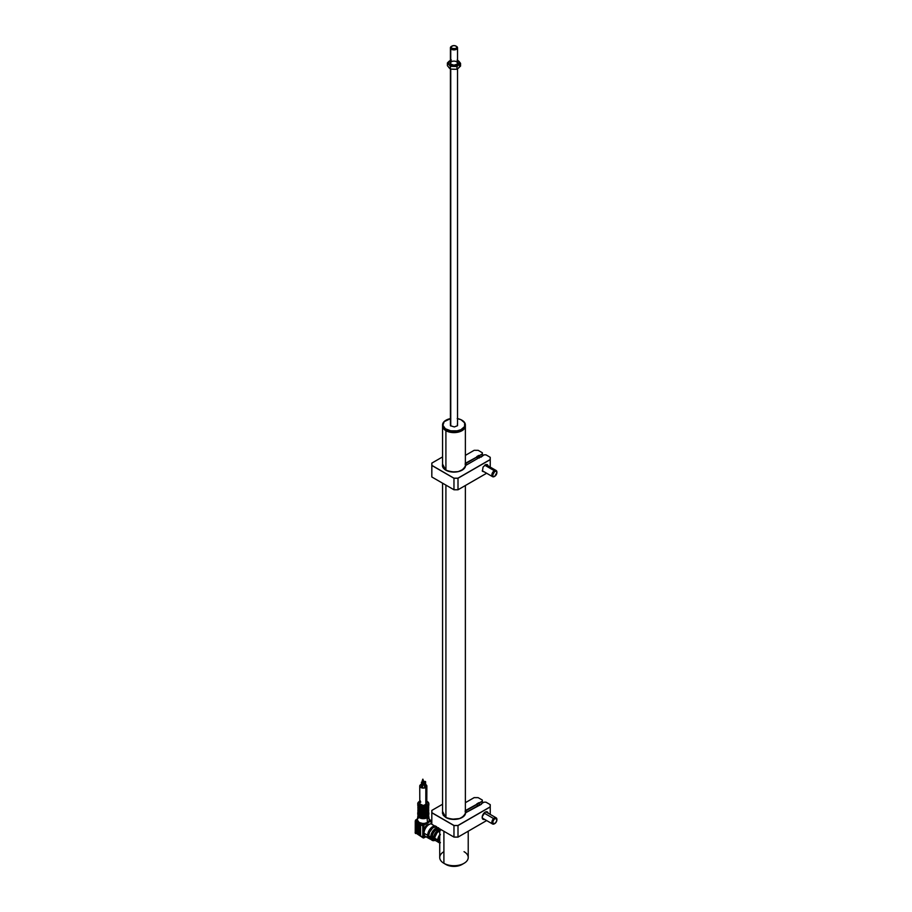 <?xml version="1.0" encoding="UTF-8"?>
<svg xmlns="http://www.w3.org/2000/svg" width="912" height="912" viewBox="0 0 912 912"><rect width="100%" height="100%" fill="white"/><g stroke="black" fill="none" stroke-linecap="round" stroke-linejoin="round"><path stroke-width="1.37" d="M445.911 430.681L445.911 470.193L445.911 430.681A11.4 6.578 0 0 0 458.497 432.06A11.4 6.578 0 0 0 465.359 425.824A11.4 6.578 180 0 1 465.371 426.018A11.4 6.578 180 0 1 458.337 432.106A11.4 6.578 180 0 1 445.911 430.681L445.911 430.681A11.4 6.578 180 0 1 442.571 426.018A11.4 6.578 180 0 1 442.582 425.824A11.4 6.578 0 0 0 445.911 430.681M445.911 485.116L445.911 817.517L445.911 485.116M463.547 429.187A11.183 6.452 180 0 1 446.071 430.418A11.183 6.452 180 0 1 444.406 429.187M442.628 425.539L442.628 426.235A11.4 6.578 0 0 0 454.507 432.185A11.4 6.578 0 0 0 465.371 425.619A11.4 6.578 0 0 0 465.348 425.266A11.4 6.578 180 0 1 462.031 430.27A11.4 6.578 180 0 1 445.911 430.27A11.4 6.578 180 0 1 442.628 426.235A11.4 6.578 180 0 1 442.594 425.266A11.4 6.578 0 0 0 442.571 425.619A11.4 6.578 0 0 0 442.628 426.235L442.628 425.539A11.4 6.578 0 0 0 455.054 431.467A11.4 6.578 0 0 0 465.314 424.297A11.4 6.578 180 0 1 465.371 424.924A11.4 6.578 180 0 1 454.507 431.49A11.4 6.578 180 0 1 442.628 425.539L442.628 425.539A11.4 6.578 180 0 1 442.571 424.924A11.4 6.578 180 0 1 446.014 420.204A11.4 6.578 0 0 0 445.911 420.261A11.4 6.578 0 0 0 442.628 425.539M457.539 418.608A11.115 6.418 180 0 1 461.825 420.147A11.115 6.418 180 0 1 465.029 424.08L465.029 424.08A11.115 6.418 180 0 1 455.02 431.068A11.115 6.418 180 0 1 442.913 425.288L445.352 428.743L450.71 430.817L457.163 430.829L460.993 429.655L464.596 426.565L464.618 422.849L461.05 419.737L457.231 418.551M446.014 430.327A11.115 6.418 0 0 0 446.116 430.384A11.115 6.418 0 0 0 461.825 430.384A11.115 6.418 0 0 0 461.928 430.327M450.79 418.54L444.19 421.64L442.913 425.288A11.115 6.418 180 0 1 446.116 420.147A11.115 6.418 180 0 1 450.414 418.608M457.436 423.624L457.425 425.756L454.347 426.941L450.505 425.744L450.528 423.613M465.314 424.297A11.4 6.578 0 0 0 462.031 420.261A11.4 6.578 0 0 0 461.928 420.204A11.4 6.578 180 0 1 465.314 424.297M417.947 815.351L417.4 819.774A5.917 3.409 0 0 0 417.388 820.025A5.917 3.409 0 0 0 419.121 822.43A5.917 3.409 0 0 0 423.271 823.422A5.917 3.409 0 0 0 424.992 823.285A5.917 3.409 0 0 0 427.477 822.43L427.09 817.756A5.369 3.101 180 0 1 421.07 818.383A5.369 3.101 180 0 1 417.947 815.351L418.015 815.009M417.947 815.773A5.369 3.101 0 0 0 421.412 818.463A5.369 3.101 0 0 0 427.09 817.756L426.93 817.448A5.13 2.964 180 0 1 421.253 818.075A5.13 2.964 180 0 1 418.175 815.26M419.588 812.147A5.13 2.964 180 0 1 419.668 812.102L421.333 811.463M418.175 814.199L418.175 815.362A5.13 2.964 0 0 0 421.333 818.098A5.13 2.964 0 0 0 426.93 817.448L426.93 816.491L426.93 817.448A5.13 2.964 0 0 0 428.423 815.362L428.423 814.199M419.075 812.375A5.267 3.044 0 0 0 419.851 816.502A5.267 3.044 0 0 0 427.021 816.343L427.226 816.229A5.552 3.203 180 0 1 421.526 817.004A5.552 3.203 180 0 1 417.799 814.393M417.799 813.458A5.552 3.203 0 0 0 421.526 816.069A5.552 3.203 0 0 0 427.226 815.305A5.552 3.203 180 0 1 421.173 816.001A5.552 3.203 180 0 1 417.742 813.037A5.552 3.203 180 0 1 418.084 811.931L417.742 813.96A5.552 3.203 0 0 0 421.173 816.924A5.552 3.203 0 0 0 427.226 816.229L427.226 815.305A5.552 3.203 0 0 0 428.8 812.603M420.455 813.823L420.455 814.906A4.628 2.668 0 0 0 426.143 814.906L426.599 815.168A5.267 3.044 180 0 1 419.999 815.168A5.267 3.044 180 0 1 419.588 814.963M418.323 811.794L418.106 813.31L419.189 814.712A5.267 3.044 180 0 1 418.175 812.102M419.178 807.154L419.167 807.154A5.552 3.203 180 0 1 417.742 805.011A5.552 3.203 0 0 0 419.167 807.154L419.167 814.94A5.552 3.203 0 0 0 419.588 815.191L419.588 807.394A5.552 3.203 0 0 0 427.01 807.394L427.01 815.191A5.552 3.203 0 0 0 427.226 815.066L427.226 805.991A5.552 3.203 180 0 1 421.173 806.687A5.552 3.203 180 0 1 417.742 803.723A5.552 3.203 180 0 1 419.372 801.454A5.552 3.203 0 0 0 417.799 804.156A5.552 3.203 0 0 0 421.526 806.767A5.552 3.203 0 0 0 427.226 805.991L427.021 805.649A5.267 3.044 180 0 1 419.577 805.649A5.267 3.044 180 0 1 419.577 801.34L420.375 800.964M419.805 803.096L419.737 803.495A3.557 2.052 0 0 0 421.937 805.399A3.557 2.052 0 0 0 425.813 804.954L425.813 787.501A3.557 2.052 180 0 1 421.937 787.945A3.557 2.052 180 0 1 419.737 786.053A3.557 2.052 180 0 1 420.785 784.594L419.805 785.642L420.01 786.839L423.305 788.105L426.793 786.452L425.277 784.343M422.986 780.079L422.837 785.38L422.701 780.079M422.564 786.646L421.469 786.771L422.438 787.01L422.438 782.359L421.469 782.12L422.609 782.12L422.438 786.543M425.551 786.19L424.445 786.315L425.425 786.543L425.425 781.892L424.445 781.664L425.551 781.538L424.616 781.424L425.585 781.664L425.425 786.076M423.806 833.431A5.7 3.295 120 0 0 424.057 833.842L422.792 833.431L422.792 837.113A1.71 0.992 120 0 0 423.145 837.889A1.71 0.992 120 0 0 424 837.809L424 837.809A1.71 0.992 -60 0 1 423.145 837.889A1.71 0.992 -60 0 1 422.792 837.113L423.806 837.113L423.806 833.431A5.7 3.295 -60 0 1 423.453 831.733A5.7 3.295 120 0 0 423.806 833.431L423.806 837.113L422.792 837.113L415.245 832.747A1.71 0.992 120 0 0 415.598 833.534A1.71 0.992 -60 0 1 415.245 832.747L422.792 837.113L422.792 833.431L423.806 833.431M424.114 832.12L423.453 831.733L424.114 832.12M427.831 836.669A7.125 4.115 -60 0 1 424.034 833.226A7.125 4.115 120 0 0 425.505 836.486L429.153 838.595A7.125 4.115 -60 0 1 427.682 835.335L424.034 833.226L427.682 835.335L428.526 838.082L429.917 838.88M435.149 826.603A6.407 3.705 120 0 0 430.544 829.099A6.407 3.705 120 0 0 428.184 835.05L428.708 835.346L428.184 835.05A6.407 3.705 120 0 0 428.891 837.444M435.685 826.523A7.125 4.115 120 0 0 428.686 835.916A7.125 4.115 120 0 0 430.168 839.177L428.686 835.916L430.703 837.079L428.686 835.916L429.541 832.2L432.744 827.868L436.529 826.557M435.263 840.237A7.125 4.115 -60 0 1 432.174 840.34A7.125 4.115 -60 0 1 430.703 837.079L432.174 840.34L435.742 839.986M435.742 839.177L434.899 839.564A6.122 3.534 -60 0 1 432.676 839.473A6.122 3.534 -60 0 1 431.41 836.669A6.122 3.534 -60 0 1 434.078 830.513A6.122 3.534 -60 0 1 438.797 828.871A6.122 3.534 -60 0 1 439.732 829.92M428.64 822.202L428.64 821.473L428.64 822.202M428.936 821.028L428.936 822.1L428.936 821.028M425.893 836.714L424.24 837.615L423.806 837.113A0.992 0.581 -60 0 0 424.513 837.512L425.893 836.714M438.535 827.72L435.742 828.358L432.938 830.957L430.703 837.079A7.125 4.115 -60 0 1 437.703 827.686M434.899 839.564L432.676 839.473L431.49 837.604L432.676 832.405L436.586 828.78L438.148 828.62L439.744 829.954M430.931 839.462L432.174 840.34M435.514 825.976L432.721 826.614L429.917 829.213L427.682 835.335A7.125 4.115 -60 0 1 434.671 825.941M428.948 837.512L428.184 835.05L429.518 830.581L431.832 827.8L435.241 826.625M431.809 823.855A7.125 4.115 120 0 0 426.668 826.603A7.125 4.115 120 0 0 424.034 833.226A7.125 4.115 -60 0 1 426.668 826.603A7.125 4.115 -60 0 1 431.809 823.855M433.713 825.383A7.125 4.115 -60 0 1 433.952 826.078M429.609 824.22A5.7 3.295 120 0 0 423.806 829.624A5.7 3.295 120 0 0 423.453 831.733A5.7 3.295 -60 0 1 423.806 829.624L422.792 829.624L422.792 833.431L422.792 829.624L423.806 829.624L423.806 825.941L422.792 825.941L422.792 829.624L422.792 825.941L430.453 821.29L429.951 820.424L428.971 820.982L429.472 821.86L430.453 821.29A0.992 0.581 -60 0 1 431.159 821.701L431.159 823.821L431.365 821.404L429.951 820.424A1.71 0.992 -60 0 1 430.806 820.333A1.71 0.992 120 0 0 429.951 820.424L430.418 820.686M431.159 821.119L431.159 821.119A1.71 0.992 120 0 0 430.806 820.333A1.71 0.992 -60 0 1 431.159 821.119M427.477 817.597L430.065 819.911A1.71 0.992 120 0 0 429.21 819.991A5.917 3.409 0 0 0 429.199 819.774L429.21 819.991A5.917 3.409 0 0 1 428.971 820.982A5.917 3.409 0 0 1 427.477 822.43L424.992 823.285L425.494 824.152L427.477 822.43L427.09 817.756A5.369 3.101 0 0 0 428.651 815.807M429.666 824.231L426.337 825.599L423.806 829.624L423.806 825.941A0.992 0.581 -60 0 1 424.513 824.722L424 823.855L424.513 824.722L425.494 824.152L424.992 823.285L424 823.855L419.121 822.43L417.388 820.025L416.18 822.122L417.411 821.963L418.369 822.92L418.369 833.853L417.16 833.158L417.479 821.929M415.268 820.994L415.245 832.394L416.123 832.702L415.245 831.698L415.541 820.595M417.502 818.976L415.69 820.241A1.71 0.992 120 0 0 415.473 820.64L416.214 821.598A1.71 0.992 120 0 0 416.146 822.111L417.16 822.487L417.16 833.158L417.457 822.043L417.172 833.26L418.175 834.07L418.369 822.92M424 823.855A1.71 0.992 120 0 0 422.792 825.941A1.71 0.992 -60 0 1 424 823.855M423.271 823.422A1.71 0.992 120 0 0 422.062 825.52L422.792 825.941L422.062 825.52L423.271 823.422M420.58 824.243L422.062 825.52L420.58 824.243L420.58 835.13L419.554 834.868L419.554 823.285L420.569 824.049L420.58 835.13L419.668 834.263L419.668 823.331M419.121 822.43L419.93 823.479L418.22 822.544L419.121 822.43M426.599 815.168L423.305 815.841L419.999 815.168L424.81 815.328L426.143 814.906L426.143 813.823M419.771 807.576L423.305 808.283L426.599 807.61L426.702 808.625A5.415 3.124 0 0 0 426.622 808.591M427.454 808.967L427.432 807.154L427.511 808.944A5.415 3.124 0 0 0 428.708 806.983A5.415 3.124 0 0 0 428.503 806.128A5.415 3.124 180 0 1 428.708 806.983A5.415 3.124 180 0 1 427.511 808.944L427.511 809.993A5.415 3.124 0 0 0 428.708 808.032A5.415 3.124 180 0 1 427.511 809.993L427.432 814.724M427.375 814.074L427.865 812.364M428.275 811.794L428.492 813.31L427.409 814.712M426.987 812.9A4.628 2.668 180 0 1 426.953 812.934L426.953 813.652M427.511 813.914A4.628 2.668 0 0 0 427.933 812.797L427.933 812.752M427.511 809.993L427.5 809.172M427.511 813.025A5.415 3.124 0 0 0 428.708 811.053A5.415 3.124 180 0 1 427.511 813.025L428.515 806.105M428.446 809.047A5.415 3.124 180 0 1 428.708 810.004A5.415 3.124 180 0 1 427.511 811.976A5.415 3.124 0 0 0 428.708 810.004A5.415 3.124 0 0 0 428.446 809.047M426.987 809.879A4.628 2.668 180 0 1 426.953 809.902L426.953 810.631L426.987 809.924M427.511 810.893A4.628 2.668 0 0 0 427.933 809.776L427.865 809.332M427.375 811.053L427.933 809.731M428.138 808.796L428.355 810.278L427.306 811.623M428.344 809.229A5.13 2.964 180 0 1 427.511 811.463M427.01 808.853L427.933 806.755A4.628 2.668 0 0 1 427.511 807.861M428.355 806.254L427.306 808.602M426.953 807.473L426.953 808.397A4.628 2.668 0 0 0 427.01 808.351L426.987 808.363M428.378 806.311A5.13 2.964 180 0 1 427.511 808.442M420.022 813.629L426.634 813.618L427.01 815.191L426.702 813.481A5.415 3.124 180 0 1 419.896 813.481L420.101 813.607A5.13 2.964 0 0 0 426.497 813.607L426.622 807.679M420.455 810.802L420.455 811.885A4.628 2.668 0 0 0 426.143 811.885L426.497 812.09A5.13 2.964 180 0 1 420.101 812.09L426.497 812.09L419.896 812.444A5.415 3.124 0 0 0 426.702 812.444A5.415 3.124 180 0 1 419.896 812.444L419.896 813.481A5.415 3.124 0 0 0 426.702 813.481M426.143 811.885L426.143 810.802L426.143 811.885M426.827 807.576L427.01 807.394A5.552 3.203 180 0 1 419.588 807.394L419.611 810.426L420.82 810.859M422.438 811.178L424.16 811.178M425.779 810.859L426.702 810.46A5.415 3.124 180 0 1 419.896 810.46A5.415 3.124 0 0 0 426.702 810.46A5.267 3.044 180 0 1 426.953 810.608A5.552 3.203 180 0 0 426.702 810.494M420.455 807.872L420.455 808.864A4.628 2.668 0 0 0 426.143 808.864L426.497 809.069A5.13 2.964 180 0 1 420.101 809.069L426.497 809.069L421.606 809.548L419.976 809.172L419.976 807.679M426.143 808.864L426.143 807.872L426.143 808.864M419.976 807.622L419.999 807.61A5.267 3.044 0 0 0 426.599 807.61L426.622 807.622M419.896 809.411A5.415 3.124 0 0 0 426.702 809.411A5.415 3.124 180 0 1 419.896 809.411M426.622 810.597L426.622 812.204L426.622 810.608L420.022 810.608M420.101 810.574A5.13 2.964 0 0 0 426.497 810.574L426.565 810.597M419.896 813.481L419.611 812.41L419.896 813.481M419.645 811.418L419.645 810.449L419.645 811.418M418.733 809.332L418.665 809.776A4.628 2.668 0 0 0 419.167 810.973M418.665 809.731L419.224 811.053M419.292 811.623L418.243 810.278L418.46 808.796M419.11 807.188L417.742 803.723L419.737 801.169M418.676 806.858A4.628 2.668 0 0 0 419.167 807.952M418.665 806.755L419.224 808.021M419.292 808.602L418.243 806.254M419.167 808.499A5.13 2.964 180 0 1 418.22 806.356M419.087 809.058L419.087 808.944A5.415 3.124 180 0 1 417.89 806.983A5.415 3.124 180 0 1 418.084 806.162A5.415 3.124 0 0 0 417.89 806.983A5.415 3.124 0 0 0 419.087 808.944L419.075 810.05M419.144 810.118L417.89 808.032A5.415 3.124 0 0 0 419.075 809.981A5.415 3.124 180 0 1 417.89 808.032L418.072 806.14M419.167 811.532A5.13 2.964 180 0 1 418.255 809.229M419.087 812.09L419.087 811.976A5.415 3.124 180 0 1 417.89 810.004A5.415 3.124 180 0 1 418.152 809.047A5.415 3.124 0 0 0 417.89 810.004A5.415 3.124 0 0 0 419.087 811.976L419.178 811.737M419.087 813.025L419.075 812.033M419.588 814.405A4.628 2.668 0 0 0 419.645 814.439L419.645 813.47M418.733 812.364L418.665 812.797A4.628 2.668 0 0 0 419.167 814.006M418.665 812.752L419.588 814.473M419.075 813.014A5.415 3.124 180 0 1 417.89 811.053A5.415 3.124 0 0 0 419.075 813.014M424.661 784.149L423.305 783.989M421.937 784.149L420.785 784.594A3.557 2.052 180 0 1 421.469 784.286M425.585 784.468A3.557 2.052 180 0 1 426.862 786.053A3.557 2.052 180 0 1 425.813 787.501L425.813 804.954A3.557 2.052 0 0 0 426.862 803.495L426.793 803.096M423.407 783.989A3.557 2.052 180 0 1 424.445 784.103M426.223 800.964L428.173 802.332L428.469 804.088L427.021 805.649L424.331 806.482L421.287 806.311L418.426 804.658L418.129 802.902L419.577 801.34M420.785 802.036L420.01 802.708M419.737 786.053L419.805 803.894L423.305 805.547L426.793 803.894L426.862 786.053M426.862 801.249A5.267 3.044 180 0 1 427.021 805.649L427.226 805.991A5.552 3.203 0 0 0 428.8 803.301A5.552 3.203 0 0 0 427.124 801.397M426.862 801.169L428.857 803.723A5.552 3.203 180 0 1 427.226 805.991L427.226 815.066A5.552 3.203 0 0 0 427.432 814.94L428.708 811.053L428.458 809.024M427.432 807.154A5.552 3.203 0 0 0 428.857 805.011L428.857 803.723M420.455 808.83A5.13 2.964 0 0 0 420.101 808.978L420.82 808.693M427.511 810.973A5.267 3.044 180 0 1 427.865 814.325M428.857 813.037A5.552 3.203 180 0 1 427.226 815.305L427.226 816.229A5.552 3.203 0 0 0 428.857 813.96L428.526 811.897M420.455 811.213A5.552 3.203 0 0 0 419.588 811.577M428.8 813.527A5.552 3.203 180 0 1 427.226 816.229L426.223 816.73M419.577 816.343L420.375 816.73M421.287 817.004L425.311 817.004M427.682 812.501L427.021 812.045M421.287 811.384L419.577 812.045M426.93 812.102L427.568 812.546M419.041 812.546L419.668 812.102A5.13 2.964 180 0 1 420.455 811.737M427.511 813.664A5.13 2.964 180 0 1 426.93 817.448L427.09 817.756A5.369 3.101 180 0 0 428.651 815.351L428.583 815.009M416.214 821.598A1.71 0.992 120 0 0 416.146 822.111A1.71 0.992 -60 0 1 417.388 820.025L416.647 819.603M416.146 822.111L416.146 832.576L416.146 822.111M434.625 839.165A5.552 3.203 -60 0 1 432.961 838.983A5.552 3.203 -60 0 1 431.809 836.441L431.809 836.441A5.552 3.203 -60 0 1 434.237 830.855A5.552 3.203 -60 0 1 438.512 829.361A5.552 3.203 -60 0 1 439.504 830.707M439.595 831.06L438.512 829.361L437.247 829.111L434.978 830.171L432.961 832.565L431.889 835.517L432.106 838.003L432.961 838.983L434.978 839.063M422.735 779.293L422.94 780.341M450.745 64.045L450.745 48.701A3.557 2.052 180 0 1 450.414 47.823A3.557 2.052 180 0 1 451.736 46.227A3.557 2.052 0 0 0 451.451 46.375A3.557 2.052 0 0 0 450.745 48.701L451.394 47.937A2.85 1.642 180 0 1 451.953 46.079A2.85 1.642 180 0 1 455.989 46.079A2.85 1.642 180 0 1 456.547 46.546L457.197 46.957A3.557 2.052 0 0 0 456.49 46.375A3.557 2.052 0 0 0 456.205 46.227A3.557 2.052 180 0 1 457.197 46.957L454.94 45.691L452.762 45.748L451.155 46.991L452.056 48.461L455.658 48.564L456.787 47.492L456.547 46.546A2.85 1.642 180 0 1 455.179 48.735A2.85 1.642 180 0 1 451.394 47.937L450.745 48.701A3.557 2.052 0 0 0 455.487 49.681A3.557 2.052 0 0 0 457.197 46.957A3.557 2.052 180 0 1 457.539 47.823A3.557 2.052 180 0 1 454.746 49.829A3.557 2.052 180 0 1 450.745 48.701L450.745 64.045M450.745 425.972L450.745 69.13L450.745 425.972M450.745 62.301A3.557 2.052 0 0 0 451.36 64.57M456.593 64.57A3.557 2.052 0 0 0 456.958 64.296L457.197 64.159A3.842 2.223 180 0 1 456.695 64.513A3.842 2.223 180 0 1 451.258 64.513A3.842 2.223 180 0 1 450.414 62.107L450.745 61.731M451.383 60.01L448.556 61.925L448.898 64.433A5.7 3.295 180 0 1 449.194 61.15L447.404 62.939L449.741 65.151L453.674 66.234A5.7 3.295 180 0 1 448.898 64.433L450.391 66.325L456.958 66.519L458.747 64.741A5.7 3.295 180 0 1 453.674 66.234L456.559 65.881L459.386 63.965L459.055 61.457L457.083 60.192M457.539 60.374A5.7 3.295 180 0 1 459.055 61.457A5.7 3.295 180 0 1 458.747 64.741L460.549 63.338L459.055 61.457L460.549 63.338L460.549 66.097L456.958 69.278L456.958 66.519L460.549 63.338L460.549 66.097L456.958 69.278L450.391 69.084L450.391 66.325L456.958 66.519L456.958 69.278L450.391 69.084L447.404 65.698L447.404 62.939L450.391 66.325L450.391 69.084L448.898 67.579L449.741 68.286M457.562 62.141L457.562 62.141A3.842 2.223 180 0 1 457.197 64.159L456.958 64.296A3.557 2.052 0 0 0 455.909 61.457A3.557 2.052 0 0 0 450.984 62.062M457.505 62.073L457.197 64.159L454.016 65.162L450.802 64.205L450.403 62.119M450.984 59.759L447.404 62.939L447.404 65.698M458.679 64.159L457.562 62.711M457.778 68.537L458.747 67.876A5.7 3.295 0 0 0 459.055 64.592M448.396 66.77L448.898 67.579M452.215 69.209L455.156 69.301M458.747 67.876L459.386 67.1M439.732 828.86L439.732 857.497A14.25 8.219 0 0 0 443.905 863.311L443.905 831.265L443.905 863.311A14.25 8.219 180 0 1 443.905 851.683M445.911 864.473L443.905 863.311L447.644 865.294L453.971 866.4L462.031 864.473A11.4 6.578 0 0 1 445.911 864.473L443.905 863.311A14.25 8.219 0 0 0 459.42 865.089A14.25 8.219 0 0 0 468.221 857.497L468.221 831.208M464.048 851.683A14.25 8.219 180 0 1 464.048 863.311A14.25 8.219 180 0 1 443.905 863.311M433.873 837.113A4.913 2.839 -60 0 1 435.879 832.314A4.913 2.839 -60 0 1 439.584 830.741A4.913 2.839 -60 0 1 439.732 830.798A4.913 2.839 120 0 0 435.97 832.223A4.913 2.839 120 0 0 433.873 837.113L434.477 837.227A4.628 2.668 -60 0 1 439.037 831.117A4.628 2.668 120 0 0 434.477 837.227L434.477 837.227A4.628 2.668 120 0 0 434.739 838.55A4.628 2.668 -60 0 1 434.477 837.227L433.873 837.113A4.913 2.839 120 0 0 434.864 839.336A4.913 2.839 -60 0 1 434.682 839.222A4.913 2.839 -60 0 1 433.873 837.113L432.47 836.065L433.873 837.113M439.584 830.741L437.84 830.057A4.628 2.668 120 0 0 434.351 831.55A4.628 2.668 120 0 0 432.47 836.065A4.628 2.668 120 0 0 433.234 838.048L434.682 839.222M439.732 830.843A5.7 3.295 120 0 0 434.728 838.242L437.76 839.986A5.7 3.295 -60 0 1 439.732 834.845M439.732 835.267A5.267 3.044 120 0 0 438.056 839.815L439.732 840.773L438.056 839.815A5.267 3.044 120 0 0 439.151 842.232L438.125 838.937L440.359 834.514M440.245 834.252L437.76 839.986L438.433 842.186L440.245 842.848M440.359 842.46L439.709 842.437M439.732 842.848A5.7 3.295 -60 0 1 438.934 842.597A5.7 3.295 -60 0 1 437.76 839.986L434.728 838.242A5.7 3.295 120 0 0 435.913 840.853L437.224 841.103M440.302 830.729L437.224 832.508L434.807 837.296L435.412 840.442L438.934 842.597M442.571 464.117L445.763 470.136L442.434 465.451L442.571 464.413A11.537 6.658 180 0 0 442.434 465.451L445.786 470.147C455.715 473.51 462.281 472.028 465.508 465.69A11.537 6.658 180 0 1 462.156 470.147L462.156 470.147M442.582 464.083L442.582 466.705L445.763 470.136A11.605 6.703 0 0 0 458.223 471.629A11.605 6.703 0 0 0 465.576 465.644L465.508 465.701M465.713 465.428L463.444 469.27L458.223 471.629L451.6 471.96L445.763 470.136A11.537 6.658 180 0 1 442.434 465.451M466.021 464.63A6.407 3.705 -60 0 1 465.371 464.014A6.407 3.705 120 0 0 466.021 464.63M465.371 464.539A6.692 3.865 120 0 0 466.021 464.938M490.234 457.311L490.234 459.637L490.166 457.265L490.166 459.568L457.972 478.15L454.005 478.15L458.006 478.253L490.211 459.591L457.995 478.196L453.982 478.196L431.878 465.382L431.878 463.091L431.809 476.965L431.809 463.125L442.571 456.912L431.832 463.091M481 456.57L483.998 454.837L485.993 454.837L490.166 457.265M465.758 465.394L484.021 454.849L485.971 454.849L483.998 454.837M484.021 454.849L480.966 457.197M490.234 467.104L490.234 459.637L490.234 467.104M431.809 465.451L453.971 478.253L458.006 478.253L458.006 489.767L486.62 473.237L458.006 489.767L458.006 478.253L490.234 459.637M488.159 465.907L487.339 464.607L485.788 464.539L483.064 467.069L482.402 471.253L484.614 472.063M465.371 455.384L474.115 450.334M474.149 450.311L478.15 450.334M482.38 453.937L482.38 455.772L482.38 452.774L482.38 453.937L479.359 455.681L479.359 458.006L479.359 455.681L478.857 457.835L478.857 455.396L476.839 456.559M478.116 450.311L482.311 452.74L482.357 453.891L465.975 463.296L477.341 456.844L477.341 458.713L477.238 456.787L465.223 463.364M466.454 465.063L465.143 464.311M486.62 473.237L458.006 489.767L453.971 489.767L457.995 489.79L453.971 489.767L453.971 478.253L453.971 489.767L431.809 476.965M486.643 473.248L457.995 489.79L454.005 489.778L458.006 489.767M453.971 489.767L431.878 477.01M466.021 465.245L466.021 463.387L477.341 456.844M442.571 456.912L431.809 463.125M494.315 470.717L484.682 465.166L494.315 470.717A3.557 2.052 120 0 0 491.853 475.084A3.557 2.052 120 0 0 494.361 476.509A3.557 2.052 120 0 0 494.418 476.474A3.557 2.052 -60 0 1 492.583 476.68A3.557 2.052 -60 0 1 492.024 473.864A3.557 2.052 -60 0 1 494.315 470.717L494.726 471.413L494.315 470.717A3.557 2.052 -60 0 1 496.151 470.512A3.557 2.052 -60 0 1 496.88 472.393A3.557 2.052 120 0 0 496.88 472.142A3.557 2.052 120 0 0 494.315 470.717M494.407 476.452L493.301 476.44L492.651 475.106L494.726 471.413A2.987 1.733 -60 0 1 496.88 472.61A2.987 1.733 -60 0 1 494.817 476.246A2.987 1.733 -60 0 1 494.771 476.269A2.987 1.733 -60 0 1 492.651 475.072A2.987 1.733 -60 0 1 494.726 471.413L496.231 471.219L496.88 472.553L494.726 476.303M493.62 818.566L484.055 813.048L493.62 818.566A3.557 2.052 120 0 0 491.876 822.784A3.557 2.052 120 0 0 494.361 823.821A3.557 2.052 120 0 0 494.578 823.684A3.557 2.052 -60 0 1 492.583 823.992A3.557 2.052 -60 0 1 493.62 818.566L494.144 819.181L493.62 818.566A3.557 2.052 -60 0 1 496.151 817.825A3.557 2.052 -60 0 1 496.88 819.706A3.557 2.052 120 0 0 496.88 819.455A3.557 2.052 120 0 0 493.62 818.566M495.398 823.114A2.987 1.733 -60 0 1 494.771 823.593A2.987 1.733 -60 0 1 492.674 822.715A2.987 1.733 -60 0 1 494.144 819.181L496.094 818.474L496.88 820.15L495.775 822.704L493.791 823.878L492.662 822.145L494.144 819.181A2.987 1.733 -60 0 1 496.88 819.922A2.987 1.733 -60 0 1 495.398 823.114M483.839 818.953A3.842 2.223 -60 0 1 482.972 818.782A3.842 2.223 -60 0 1 482.186 817.186A3.842 2.223 120 0 0 483.839 818.953M484.603 819.386A4.275 2.462 -60 0 1 482.174 817.369A4.275 2.462 -60 0 1 485.195 812.136L482.231 816.65L482.687 819.01L484.614 819.386M466.021 811.954A6.407 3.705 -60 0 1 465.371 811.327A6.407 3.705 120 0 0 466.021 811.954M465.371 811.851A6.692 3.865 120 0 0 466.021 812.25M442.571 811.429L445.763 817.448L442.434 812.774L442.571 811.726M442.582 811.406L443.243 815.282L445.763 817.448A11.605 6.703 0 0 0 458.223 818.953A11.605 6.703 0 0 0 465.576 812.957L465.508 813.014A11.537 6.658 180 0 1 462.156 817.471M445.808 817.483L445.797 817.448C455.715 820.823 462.281 819.352 465.508 813.014L465.508 813.014M445.763 817.448L451.6 819.272L459.739 818.531L464.311 815.761L465.724 812.706L481.468 804.224M490.234 804.623L490.234 806.96L490.166 804.589L490.166 806.881L458.006 825.565L490.166 806.881L457.972 825.463L454.005 825.463L431.878 812.695L453.971 825.565L431.878 812.695L431.878 810.403L431.809 812.774L431.878 810.403L442.571 804.224L431.832 810.403L442.571 804.224M479.461 805.387L480.966 804.487M490.234 814.416L490.234 806.96L490.234 814.416M431.809 810.449L431.809 824.288L431.809 810.449M474.126 797.624L465.371 802.674L474.149 797.635L478.116 797.635L482.311 800.052L482.311 801.181L465.223 810.677M486.62 820.561L457.995 837.113L454.005 837.102L431.878 824.323M466.021 812.535L466.021 810.7L477.341 804.167L477.341 806.003L477.341 804.167M476.839 803.871L478.857 802.708L479.359 805.33L479.359 803.005L482.38 801.26L482.38 803.119L482.38 801.26M466.454 812.375L465.143 811.623M431.809 812.774L453.971 825.565L453.971 837.079L431.809 824.288M453.971 825.565L458.006 825.565L458.006 837.079L453.971 837.079L453.971 825.565M486.643 820.572L457.995 837.113L458.006 825.565L490.234 806.96M488.159 813.23L486.883 811.748L485.195 812.136A4.275 2.462 -60 0 1 488.159 813.219M487.407 812.786A3.842 2.223 120 0 0 485.047 812.227A3.842 2.223 -60 0 1 486.826 812.113A3.842 2.223 -60 0 1 487.407 812.786M465.713 812.74L478.948 805.091L465.724 812.706M481.069 803.871L484.021 802.172L485.971 802.172L490.166 804.589M465.371 802.697L474.149 797.635M465.371 426.018L465.371 466.488M465.371 485.537L465.371 813.812M442.571 426.018L442.571 466.488M442.571 483.189L442.571 813.812M465.371 424.924L465.371 425.619M442.571 424.924L442.571 425.619M428.857 813.96L427.169 816.365C422.872 818.224 419.725 817.426 417.742 813.96M422.267 781.823L422.267 780.398M421.469 786.771L421.469 782.12M424.445 786.315L424.445 781.664M431.365 823.821L431.365 821.404L430.065 819.911M426.109 836.84L423.145 837.889L415.12 832.576M427.511 808.83L427.511 807.188M427.511 810.255L427.511 811.851M427.511 813.276L427.511 814.838M426.782 807.61L419.816 807.61M418.141 809.024L417.89 811.053L419.144 813.151M425.585 786.315L425.585 781.664M422.609 786.771L422.609 782.12M423.407 785.05L423.407 780.398M429.199 819.774L428.651 815.351M418.277 818.212L415.519 820.162M432.961 838.983L431.672 838.242M438.512 829.361L437.224 828.62M422.701 780.398L422.701 779.236M422.986 780.398L422.986 779.236M450.414 63.179L450.414 47.823M457.539 63.179L457.539 47.823M450.414 425.63L450.414 69.084M457.539 66.086L457.163 65.105M457.539 425.63L457.539 68.867M464.048 863.311L462.031 864.473M439.732 842.563L439.151 842.232M492.583 476.68L482.243 470.706M496.151 470.512L485.8 464.539M492.583 823.992L482.391 818.11M496.151 817.825L485.948 811.942M442.434 812.774L445.797 817.448M479.461 805.364L481.502 804.179"/></g></svg>
